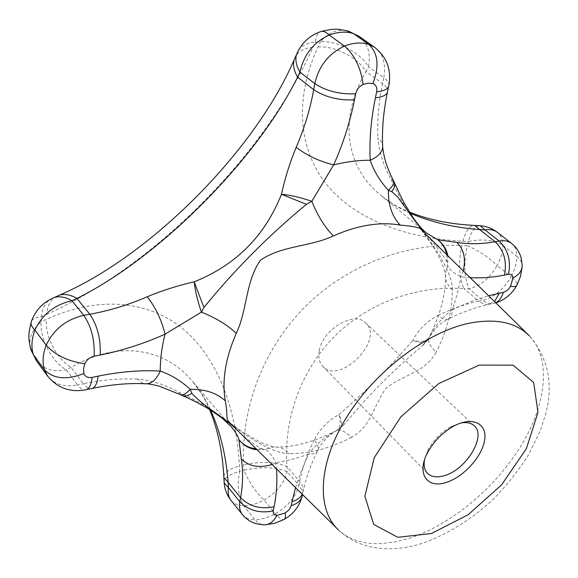 <?xml version="1.0" encoding="UTF-8"?>
<svg xmlns="http://www.w3.org/2000/svg" width="578" height="578" viewBox="0 0 578 578"><rect width="100%" height="100%" fill="white"/><g stroke="black" fill="none" stroke-linecap="round" stroke-linejoin="round"><path stroke-width="0.43" stroke-dasharray="2.89 2.17" d="M424.483 459.987L427.973 449.973C433.363 439.988 441 432.214 450.905 426.672L460.861 423.009M339.575 428.45L344.943 423.609L339.575 428.45L335.132 431.398L337.473 429.938C340.391 426.759 340.883 421.651 338.961 414.607C328.225 420.379 319.93 428.847 314.078 440.024C317.322 443.644 318.651 446.823 318.066 449.554C317.178 452.617 314.006 454.171 308.558 454.221C315.566 444.807 324.424 437.199 335.132 431.398L337.574 430.083C315.407 441.361 295.401 447.025 277.556 447.076C274.037 447.473 264.363 444.294 260.179 442.192L241.048 431.058L229.524 422.54C240.282 431.723 270.157 453.723 289.744 453.614C285.98 449.951 281.92 447.777 277.556 447.076L271.342 447.191L265.331 449.417C269.175 451.577 272.679 456.085 275.829 462.927L276.472 468.837M344.972 423.58L337.574 430.083C341.136 429.44 345.76 431.867 351.46 437.373C371.322 426.6 373.323 405.662 386.321 387.86C403.95 374.465 425.278 372.442 436.115 352.233C430.487 346.598 427.958 342.039 428.544 338.556L428.544 338.556C427.59 340.464 425.415 342.978 422.019 346.106L426.289 341.201C423.407 343.26 418.92 342.964 412.837 340.319C390.172 366.871 365.542 391.631 338.961 414.607C341.808 420.495 342.313 424.816 340.464 427.575L337.48 429.924C328.831 435.053 322.365 441.592 318.066 449.554L318.066 449.554C311.043 464.04 306.13 477.688 303.327 490.505L302.272 494.269M452.336 290.142C452.805 270.266 428.5 238.288 420.784 229.228L431.694 244.487C440.646 258.279 445.262 269.399 445.559 277.83L445.559 277.83C446.267 282.245 448.528 286.356 452.336 290.142C452.422 310.227 447.018 330.919 436.115 352.233M236.669 429.591C244.516 437.387 252.853 443.788 261.69 448.795L265.331 449.417L257.232 449.857M180.17 394.536L178.804 392.238C165.077 384.673 151.313 380.302 137.499 379.139L141.82 382.78L144.486 383.713L146.891 383.843M261.69 448.795L256.184 448.831M272.101 464.524L275.829 462.927L294.491 458.795L308.558 454.221L301.203 471.128L295.553 487.651M231.149 426.622C220.962 414.86 203.514 403.401 178.804 392.238L182.467 395.641M36.486 360.853C43.242 369.19 53.169 372.203 66.26 369.891L71.072 367.413C116.662 340.456 164.123 347.046 192.539 381.364C199.656 389.796 205.667 399.34 210.58 410.012M382.744 147.253L382.622 144.847L381.668 142.159L377.889 137.817C378.995 151.581 383.351 165.359 390.959 179.151C402.57 204.952 414.383 222.884 426.398 232.97L380.996 195.458C345.442 166.948 338.325 118.425 366.019 71.491L382.528 83.55C385.88 86.028 387.607 88.427 387.715 90.76L387.318 92.624M393.445 180.632L390.959 179.151L394.406 182.641M410.077 213.159C399.268 208.376 389.572 202.473 380.996 195.458C389.413 202.04 395.764 206.288 409.383 212.068M437.914 315.501C452.039 308.681 465.651 303.905 478.75 301.167L483.316 303.912L488.013 304.635C475.362 307.417 461.865 312.308 447.531 319.331L447.531 319.331C444.764 319.952 441.556 318.673 437.914 315.501C426.896 321.296 418.537 329.568 412.837 340.319C419.946 342.176 425.097 341.605 428.298 338.6L422.012 346.114C393.95 369.566 368.273 395.388 344.972 423.587M231.099 500.526C233.974 503.965 238.172 505.699 243.706 505.721C250.281 505.743 257.044 503.843 263.98 500.006C276.457 492.745 284.195 483.324 287.179 471.742L286.955 466.562C283.473 420.95 299.83 371.351 334.424 336.454C369.226 301.687 418.385 285.315 463.917 288.617C458.867 277.057 458.188 262.694 461.887 245.52C407.064 242.774 347.588 264.319 304.852 307.026C262.347 349.863 240.788 409.889 243.699 464.842L243.988 470.268L241.871 471.215L239.718 471.402L239.429 465.962C236.575 410.965 219.221 360.491 184.758 330.378C150.237 300.77 99.055 295.018 46.334 319.381L41.154 321.809L41.508 316.751C42.158 308.811 44.961 303.067 49.918 299.52M470.116 277.65L461.006 276.746C454.236 273.546 449.821 269.977 447.748 266.039L446.96 261.877L446.65 254.616M446.96 261.877C440.739 251.748 433.189 242.023 424.324 232.703M427.272 340.139L429.765 336.23L428.544 338.556C439.8 316.202 445.465 295.958 445.559 277.83L445.652 271.848L447.748 266.039L447.827 255.779M463.253 270.916L461.006 276.746L457.516 293.147L452.328 309.649C442.994 316.665 435.472 325.53 429.765 336.23L437.076 327.083L440.53 323.94L447.531 319.331C450.667 318.391 452.271 315.162 452.328 309.649L470.694 301.673L488.569 295.77M31.58 320.891C33.004 318.615 36.306 317.235 41.508 316.751L46.695 314.331C47.374 306.326 50.221 300.567 55.228 297.063M30.179 347.299C28.604 338.051 32.26 329.547 41.154 321.809C39.781 338.708 51.572 361.207 66.26 369.891L77.568 384.934C64.368 387.368 54.39 384.421 47.627 376.09M46.695 314.331C153.062 267.311 265.49 154.463 312.994 47.295C305.126 47.938 299.476 50.691 296.044 55.56M312.994 47.295L315.436 42.071L320.45 41.739L318.001 46.955C293.443 100.146 298.826 151.515 328.145 186.347C357.905 221.034 408.35 238.533 463 241.228L468.411 241.51L467.284 245.794L461.887 245.52M319.316 350.499C318.052 357.24 319.215 362.522 322.806 366.351C339.857 385.49 384.991 339.611 365.571 322.878C354.502 310.523 322.712 329.25 319.316 350.499M478.989 225.673C474.668 226.439 471.142 231.72 468.411 241.51C482.038 238.671 493.496 239.906 502.781 245.224L516.884 256.321C516.732 262.86 514.774 269.68 511.01 276.797C515.222 280.236 517.245 282.909 517.086 284.81L516.559 285.785M495.823 302.886L490.671 303.804L485.968 302.489L482.731 300.336L469.076 288.827C480.564 285.857 489.898 278.105 497.102 265.584L511.01 276.797C503.684 289.412 494.262 297.258 482.731 300.336L478.75 301.167L463.917 288.617L469.076 288.827C464.141 277.288 463.549 262.939 467.284 245.794C478.844 250.642 488.778 257.239 497.102 265.584C500.909 258.604 502.802 251.813 502.781 245.224C502.759 239.538 500.974 235.253 497.42 232.37M314.078 440.024C307.265 454.265 302.475 467.992 299.722 481.221L298.884 485.238L301.716 489.819L302.475 494.537L303.327 489.169L301.586 483.793L286.955 466.562C275.236 461.678 260.822 461.107 243.699 464.842M318.001 46.955C334.705 45.611 357.175 57.128 366.019 71.491L368.511 66.651L383.749 77.69L382.528 83.55C378.59 102.732 377.044 120.824 377.889 137.817M463 241.228C465.702 231.446 469.235 226.164 473.599 225.377M284.586 519.123L283.574 519.673C281.609 519.882 278.885 517.91 275.395 513.763L263.98 500.006C255.512 491.777 248.851 481.864 243.988 470.268C261.083 466.482 275.482 466.973 287.179 471.742L298.884 485.238C295.799 496.87 287.974 506.379 275.395 513.763C268.308 517.563 261.516 519.535 255.014 519.68L243.706 505.721C238.252 496.524 236.922 485.079 239.718 471.402C230.073 474.105 224.871 477.558 224.112 481.763M298.515 50.221C301.991 45.402 307.626 42.685 315.436 42.071C315.971 36.761 317.43 33.372 319.815 31.913M359.148 36.407C367.738 43.155 370.859 53.234 368.511 66.651C359.689 52.128 337.205 40.431 320.45 41.739C328.398 32.592 337.119 28.886 346.619 30.627M137.499 379.139C120.578 378.243 102.552 379.768 83.42 383.713L71.072 367.413C56.536 358.707 44.925 336.23 46.334 319.381M223.809 476.344C224.582 472.103 229.791 468.642 239.429 465.962M337.198 528.711L338.47 529.961C349.271 539.809 363.461 544.353 381.025 543.595L395.142 541.904L409.881 538.096C451.541 524.484 495.462 487.709 521.031 445.804C546.47 403.971 551.557 358.924 529.419 335.869L528.148 334.619M351.46 437.373C330.276 448.333 309.7 453.752 289.744 453.614M374.587 47.28C383.171 54.029 386.22 64.165 383.749 77.69C387.115 80.154 388.85 82.546 388.958 84.858L388.568 86.707M242.406 514.586C245.26 518.011 249.465 519.701 255.014 519.68L257.752 522.382L260.179 523.863L263.387 524.781L266.14 524.723M495.707 302.778L488.013 304.635L494.537 301.629M522.071 267.462L522.122 264.724L521.183 261.502L519.181 258.489L516.884 256.321C516.913 250.621 515.164 246.329 511.631 243.461M86.729 389.579L84.829 389.984C82.481 389.89 80.06 388.206 77.568 384.934L83.42 383.713C85.92 386.978 88.347 388.647 90.717 388.734L92.632 388.329M427.973 449.973L427.395 452.979M450.905 426.672L453.903 426.037M231.121 426.578L192.539 381.364L200.913 392.845C204.128 398.408 204.518 398.336 209.467 409.325M302.475 494.537L301.897 497.217M393.459 180.654L393.697 181.167M180.206 394.557L180.842 394.861M322.806 366.351L427.496 473.353M365.571 322.878L474.271 425.813M338.47 529.961C347.718 538.566 358.577 544.238 371.047 546.976C387.376 550.191 404.304 549.028 421.839 543.479C447.408 534.448 471.178 519.73 493.157 499.334C506.675 485.527 518.423 470.738 528.4 454.98L540.278 430.726L545.646 414.065C553.63 384.103 548.219 358.035 529.419 335.869"/><path stroke-width="0.87" d="M460.861 423.009C466.641 421.983 471.113 422.915 474.271 425.813C486.799 436.166 465.89 470.189 444.012 475.745C436.809 477.782 431.304 476.98 427.496 473.353C424.548 470.246 423.544 465.789 424.483 459.987M445.869 482.543C426.976 488.822 416.485 473.418 427.395 452.979C433.623 441.433 442.459 432.452 453.903 426.037C472.587 415.972 487.557 423.544 484.588 440.313C482.016 456.916 463.123 477.493 445.869 482.543M92.632 388.329C111.251 384.536 128.54 382.997 144.486 383.713C150.8 384.493 156.053 380.288 160.251 371.09C170.893 374.696 180.885 380.772 190.241 389.319C205.067 389.081 216.75 392.924 225.276 400.857C228.324 417.244 225.283 418.371 229.524 422.54L337.198 528.711M528.148 334.619L420.784 229.228C419.996 227.595 413.147 226.222 400.229 225.102C392.173 216.707 388.221 205.125 388.365 190.343C379.847 180.979 373.814 170.951 370.26 160.251C379.276 156.132 383.395 150.995 382.622 144.847C381.942 128.764 383.51 111.359 387.318 92.624M306.419 204.316L311.824 201.303C317.662 215.76 324.836 227.306 333.333 235.918C310.429 246.878 281.753 245.426 260.497 260.179C245.506 281.262 247.377 310.068 236.279 333.383C227.522 325.017 215.897 317.929 201.419 312.134L165.005 334.185C161.522 319.822 155.598 307.344 147.238 296.738C162.36 290.467 178.002 285.503 194.165 281.84C235.846 265.143 264.941 235.954 281.45 194.266C284.976 178.241 289.889 162.584 296.174 147.303C306.918 155.504 319.41 161.363 333.665 164.896L311.824 201.303C300.589 197.452 290.459 195.104 281.45 194.266L306.419 204.316C268.871 235.318 234.711 269.688 203.926 307.431L201.419 312.134C197.56 300.885 195.147 290.792 194.165 281.84L203.926 307.431M180.17 394.536L180.206 394.564C182.402 395.836 185.748 394.088 190.241 389.319L191.788 393.264C205.602 408.278 221.222 414.758 236.669 429.591M257.232 449.857C249.58 448.969 243.49 445.566 238.967 439.648C237.739 435.689 235.138 431.347 231.157 426.622L231.121 426.578M256.184 448.831C248.93 448.015 243.186 444.952 238.967 439.648L241.315 458.925C248.887 466.453 259.146 468.317 272.101 464.524M296.044 55.56L294.072 59.91C292.743 65.148 293.92 70.884 297.619 77.12C256.654 159.795 158.791 257.998 76.946 298.421L89.8 314.259C109.48 310.689 128.627 304.852 147.238 296.738M210.58 410.012C220.247 431.607 226.106 455.724 228.166 482.377L223.874 477.544L223.809 476.344M424.324 232.703L414.766 220.572L397.585 196.845L391.812 191.621L388.365 190.343C392.989 185.95 394.666 182.691 393.401 180.574M473.599 225.377L474.805 225.442L479.653 229.574C454.2 227.66 431.007 222.19 410.077 213.159M394.406 182.641C395.453 184.859 399.506 194.179 404.13 202.972L413.704 218.563C421.788 229.488 423.508 230.311 426.398 232.97L437.821 239.798L456.75 242.384C463.881 249.154 466.049 258.669 463.253 270.916M391.812 191.621C394.723 187.648 395.446 184.346 393.972 181.723L393.697 181.167M446.65 254.616C445.436 248.367 442.488 243.425 437.821 239.798C443.131 243.75 446.469 249.075 447.827 255.779M191.788 393.264C187.72 396.089 184.295 396.732 181.514 395.193L180.842 394.861M49.918 299.52L54.455 297.417C59.801 296.008 65.646 297.106 71.997 300.719C54.57 304.62 42.208 314.425 34.918 330.132C32.122 327.314 30.822 324.822 31.017 322.64L31.58 320.891M55.228 297.063L59.678 295.055C64.953 293.703 70.711 294.823 76.946 298.421L71.997 300.719L83.767 315.335L89.8 314.259C97.4 325.371 100.868 338.961 100.189 355.022C122.442 350.571 144.045 343.621 165.005 334.185C161.826 347.024 160.243 359.328 160.251 371.09C140.931 369.963 120.21 371.647 98.108 376.148L92.14 377.383C87.87 378.063 85.125 376.769 83.911 373.518L83.507 368.807L84.807 363.721C86.693 359.798 89.814 357.298 94.171 356.214L100.189 355.022M84.807 363.721C68.182 361.416 55.322 355.253 46.233 345.211L34.918 330.132C31.617 339.026 31.075 347.161 33.293 354.545L30.179 347.299M319.815 31.913L321.606 31.328C323.825 31.118 326.346 32.354 329.185 35.048L344.474 46.081C353.245 42.642 361.351 42.086 368.807 44.405L374.587 47.28L359.148 36.407L353.375 33.524C346.056 31.263 337.986 31.768 329.185 35.048C313.601 42.288 303.855 54.65 299.946 72.127L314.779 83.622C318.854 65.993 328.752 53.479 344.474 46.081C354.646 54.997 360.86 67.785 363.129 84.46L368.172 83.174L372.839 83.6C379.493 66.282 378.149 53.219 368.807 44.405L353.375 33.524L346.619 30.627M478.989 225.673L480.181 225.738L484.942 229.863L479.653 229.574L495.093 241.756C481.777 244.147 468.996 244.357 456.75 242.384M241.315 458.925C243.244 471.294 242.998 484.205 240.578 497.651L228.166 482.377L228.462 487.688L224.185 482.948L224.112 481.763M298.515 50.221L296.463 54.65C295.069 59.953 296.232 65.784 299.946 72.127L297.619 77.12L313.695 89.677C310.111 109.423 304.274 128.627 296.174 147.303M529.419 335.869C515.793 322.184 495.498 318.016 468.534 323.369C425.907 332.48 374.349 371.885 346.193 417.959C317.922 464.062 316.441 509.514 338.47 529.961M333.333 235.918C357.89 225.145 380.187 221.54 400.229 225.102M225.276 400.857C221.815 380.613 225.485 358.122 236.279 333.383M354.48 99.864L355.672 93.831C339.691 94.431 326.064 91.028 314.779 83.622L313.695 89.677C324.944 97.104 338.535 100.5 354.48 99.864C350.015 122.189 343.079 143.864 333.665 164.896C346.403 161.746 358.598 160.2 370.26 160.251C369.183 140.83 370.903 120.036 375.411 97.863C383.445 96.938 387.542 94.575 387.715 90.76L388.568 86.707M266.14 524.723L275.135 523.133L283.574 519.673C285.279 519.304 285.821 517.072 285.207 512.982L276.941 515.388C273.38 522.064 268.864 525.192 263.387 524.781L257.022 523.914C251.17 522.382 246.293 519.275 242.406 514.586C239.812 511.284 238.96 507.007 239.848 501.747L240.578 497.651C249.356 506.451 260.519 509.5 274.073 506.79C276.66 493.742 277.454 481.091 276.472 468.837M209.467 409.325C217.79 429.237 222.588 451.974 223.874 477.544L224.185 482.948C224.726 489.523 227.031 495.382 231.099 500.526C228.498 497.21 227.616 492.926 228.462 487.688L239.848 501.747C248.598 510.555 259.739 513.596 273.264 510.873L274.073 506.79M355.672 93.831C356.756 89.453 359.241 86.332 363.129 84.46M276.941 515.388C274.102 515.244 272.881 513.741 273.264 510.873M372.839 83.6C376.054 84.829 377.326 87.589 376.646 91.88C384.695 90.984 388.799 88.644 388.958 84.858C391.479 69.476 386.682 56.947 374.587 47.28M302.475 494.537C301.889 499.782 298.132 503.503 291.211 505.692L289.13 509.738L285.207 512.982M376.646 91.88L375.411 97.863M302.272 494.269C300.459 497.68 297.049 500.136 292.049 501.632L291.211 505.692M292.049 501.632L295.553 487.651M359.148 36.407L348.758 31.241C333.788 27.91 335.189 29.586 331.086 29.442L321.606 31.328C309.729 35.193 301.348 42.967 296.463 54.65L294.072 59.91C254.985 150.945 149.789 256.459 59.678 295.055L54.455 297.417C42.714 302.301 34.897 310.711 31.017 322.64L29.175 331.591C29.203 335.818 27.665 335.182 30.815 349.589L36.486 360.853L33.293 354.545L44.455 369.776C53.451 378.98 66.6 380.23 83.911 373.518M92.14 377.383C91.201 385.584 88.759 389.782 84.829 389.984C69.721 392.469 57.323 387.838 47.627 376.09L44.455 369.776C42.172 362.24 42.765 354.054 46.233 345.211C53.675 329.359 66.181 319.396 83.767 315.335C91.346 326.491 94.814 340.11 94.171 356.214M488.569 295.77L503.33 292.338C506.256 291.565 508.662 289.556 510.547 286.32L512.939 278.018C519.478 274.507 522.541 270.071 522.122 264.724L521.233 258.214C519.651 252.268 516.45 247.348 511.631 243.461L497.42 232.37C494.161 229.885 490 229.047 484.942 229.863L499.154 241.033C504.226 240.173 508.387 240.983 511.631 243.461M470.116 277.65C481.243 278.285 492.68 277.44 504.435 275.106L508.481 274.312C511.32 273.929 512.802 275.164 512.939 278.018M431.398 533.523L397.772 537.302L373.72 524.434L364.863 496.22L374.269 457.632L400.829 416.911L438.767 383.517L479.205 365.115L513.054 365.159L533.653 382.455L537.988 412.381L526.377 448.673L501.61 484.812L468.101 514.781L431.398 533.523M494.537 301.629L499.313 293.169M522.071 267.462L520.496 276.407L517.086 284.81C516.754 286.45 514.572 286.955 510.547 286.32M86.729 389.579L90.717 388.734C94.676 388.532 97.14 384.334 98.108 376.148M504.435 275.106C507.116 261.516 504.002 250.397 495.093 241.756L499.154 241.033C508.062 249.645 511.169 260.736 508.481 274.312M495.707 302.778C499.255 300.95 501.798 297.475 503.33 292.338M180.206 394.557L158.943 386.075C152.281 384.464 148.264 383.72 146.891 383.843M301.897 497.217C299.028 506.805 293.256 514.109 284.586 519.123M393.408 180.567C391.089 175.698 390.714 175.524 387.26 166.536C383.821 157.823 382.434 146.126 382.744 147.253M182.467 395.641C189.967 398.719 199.287 403.48 210.428 409.918L222.017 418.031L231.149 426.622M409.383 212.068C428.623 219.799 450.428 224.257 474.805 225.442L480.181 225.738C486.597 226.258 492.34 228.469 497.42 232.37M242.406 514.586L231.099 500.526M47.627 376.09L36.486 360.853M516.559 285.785C511.819 294.115 504.905 299.816 495.823 302.886"/></g></svg>
